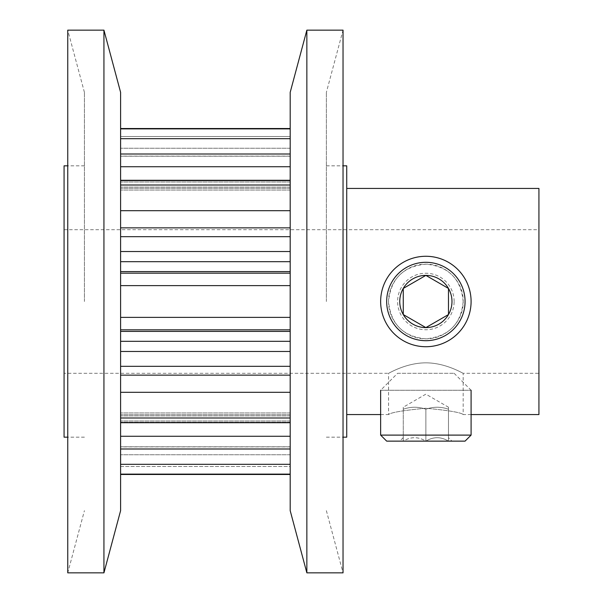 <?xml version="1.0" encoding="UTF-8"?>
<svg xmlns="http://www.w3.org/2000/svg" width="603" height="603" viewBox="0 0 603 603"><rect width="100%" height="100%" fill="white"/><g stroke="black" fill="none" stroke-linecap="round" stroke-linejoin="round"><path stroke-width="0.45" stroke-dasharray="3.02 2.26" d="M463.179 301.5C460.956 278.759 448.534 266.322 425.922 264.189C403.203 266.3 390.752 278.737 388.558 301.5C388.181 281.405 405.774 263.79 425.869 264.189C445.941 263.797 463.579 281.397 463.179 301.5C463.579 321.61 445.926 339.203 425.884 338.811C405.744 339.195 388.174 321.595 388.558 301.5C390.774 324.241 403.196 336.678 425.831 338.811C448.572 336.647 461.024 324.21 463.179 301.5M380.644 414.562L388.558 414.562C390.774 412.497 403.203 410.387 425.854 408.231C448.557 410.394 461.001 412.505 463.179 414.562C460.978 412.497 448.542 410.387 425.869 408.231C403.196 410.387 390.759 412.497 388.558 414.562L388.558 373.295C388.385 373.702 405.585 362.855 425.831 362.84C446.243 362.863 463.353 373.717 463.179 373.295C463.353 373.694 446.145 362.863 425.922 362.84C405.555 362.848 388.407 373.702 388.558 373.295L64.069 373.295L64.069 229.705L64.069 437.175M471.094 414.562L463.179 414.562L463.179 373.295L538.931 373.295L538.931 188.438M538.931 414.562L538.931 373.295M346.725 437.175L346.725 165.825M120.6 92.334L120.6 510.666M290.194 510.666L290.194 92.334M120.6 436.27L120.6 474.463L120.6 436.27L290.194 436.27L290.194 317.366L290.194 436.27M120.6 251.519L120.6 285.634L120.6 251.519L290.194 251.519M120.6 180.81L120.6 236.685L120.6 180.289L120.6 190.035L120.6 180.81L290.194 180.81L120.6 180.81M120.6 138.69L120.6 166.73L120.6 128.884L120.6 138.69L290.194 138.69M120.6 375.149L120.6 422.711L120.6 366.315L120.6 375.149L290.194 375.149M290.194 451.624L290.194 464.31L290.194 451.624M290.194 466.496L290.194 446.793L290.194 466.496L120.6 466.496L120.6 454.752L120.6 466.496L290.194 466.496M120.6 136.504L120.6 148.248L120.6 136.504L290.194 136.504L120.6 136.504M120.6 156.2L120.6 148.248L120.6 156.207L290.194 156.2L120.6 156.207M120.6 446.8L120.6 454.752L120.6 446.793L290.194 446.8L120.6 446.793M346.725 301.5L346.725 188.438L346.725 301.5M64.069 165.825L64.069 373.295M326.374 301.5L326.374 92.334L326.374 301.5M326.374 510.666L343.039 572.85L343.039 30.15L326.374 92.334M306.859 572.85L306.859 30.15M84.42 301.5L84.42 92.334L84.42 301.5M84.42 92.334L67.755 30.15L67.755 572.85L84.42 510.666M103.935 30.15L103.935 572.85M448.481 407.213L448.481 409.233C440.966 406.58 433.429 406.58 425.869 409.233C418.354 406.58 410.816 406.58 403.256 409.233L403.256 407.213L403.256 409.233C410.771 406.58 418.309 406.58 425.869 409.233C433.384 406.58 440.921 406.58 448.481 409.233L448.481 407.213L425.869 394.158L403.256 407.213M451.979 441.132L448.481 441.132L448.481 437.635L451.979 441.132L425.869 441.132L448.481 441.132C441.012 436.58 433.474 436.58 425.869 441.132L403.256 441.132L425.869 441.132C418.399 436.58 410.862 436.58 403.256 441.132L399.759 441.132L403.256 441.132C410.726 436.58 418.263 436.58 425.869 441.132C433.338 436.58 440.876 436.58 448.481 441.132L448.481 437.635M397.603 373.295L454.134 373.295L397.603 373.295L380.644 390.254L471.094 390.254L380.644 390.254M454.134 373.295L471.094 390.254M386.674 441.132L465.064 441.132M380.644 435.102L471.094 435.102M403.256 441.132C403.256 436.587 403.256 436.587 403.256 441.132C403.256 436.587 403.256 436.587 403.256 441.132L403.256 409.233L403.256 441.132M425.869 409.233L425.869 441.132L425.869 409.233M448.481 409.233L448.481 441.132L448.481 409.233M454.134 301.5A28.266 28.266 0 0 0 425.869 273.234A28.266 28.266 0 0 0 397.603 301.5A28.266 28.266 0 0 0 425.869 329.766A28.266 28.266 0 0 0 454.134 301.5M471.094 301.5A45.225 45.225 0 0 0 425.869 256.275A45.225 45.225 0 0 0 380.644 301.5A45.225 45.225 0 0 0 425.869 346.725A45.225 45.225 0 0 0 471.094 301.5M290.194 210.688L120.6 210.688M290.194 285.634L120.6 285.634M290.194 448.994L120.6 448.994M290.194 474.116L120.6 474.116M290.194 464.31L120.6 464.31M290.194 422.19L120.6 422.19L290.194 422.19M290.194 415.912L120.6 415.912L290.194 415.912M290.194 414.698L120.6 414.698L290.194 414.698M290.194 420.977L120.6 420.977L290.194 420.977M290.194 417.992L120.6 417.992M290.194 392.312L120.6 392.312M290.194 366.315L120.6 366.315M290.194 351.481L120.6 351.481M290.194 341.313L120.6 341.313M290.194 331.401L120.6 331.401M290.194 329.826L120.6 329.826M290.194 317.366L120.6 317.366M290.194 273.174L120.6 273.174M290.194 271.599L120.6 271.599M290.194 261.687L120.6 261.687M290.194 236.685L120.6 236.685M290.194 227.851L120.6 227.851M290.194 185.008L120.6 185.008M290.194 182.023L120.6 182.023L290.194 182.023M290.194 188.302L120.6 188.302L290.194 188.302M290.194 187.088L120.6 187.088L290.194 187.088M290.194 166.73L120.6 166.73M290.194 154.006L120.6 154.006M290.194 128.884L120.6 128.884M290.194 148.248L120.6 148.248L290.194 148.248M290.194 454.752L120.6 454.752L290.194 454.752M64.069 229.705L538.931 229.705M84.42 437.175L67.755 437.175M326.374 437.175L343.039 437.175M290.194 412.965L120.6 412.965L290.194 412.965M290.194 422.711L120.6 422.711M290.194 180.289L120.6 180.289M290.194 190.035L120.6 190.035L290.194 190.035M290.194 156.102L120.6 156.102M290.194 446.898L120.6 446.898M326.374 165.825L343.039 165.825M84.42 165.825L67.755 165.825M403.256 437.635L399.759 441.132"/><path stroke-width="0.9" d="M346.725 188.438L538.931 188.438L538.931 414.562L471.094 414.562M67.755 437.175L64.069 437.175L64.069 165.825L67.755 165.825M343.039 165.825L346.725 165.825L346.725 437.175L343.039 437.175M343.039 30.15L343.039 572.85L306.859 572.85L306.859 30.15L343.039 30.15M306.859 30.15L290.194 92.334L290.194 510.666L306.859 572.85M67.755 301.5L67.755 30.15L103.935 30.15L103.935 572.85L67.755 572.85L67.755 301.5M103.935 572.85L120.6 510.666L120.6 92.334L103.935 30.15M380.644 390.254L380.644 435.102L471.094 435.102L471.094 390.254M471.094 435.102L465.064 441.132L386.674 441.132L380.644 435.102M448.481 301.5L448.481 314.555L425.869 327.61L403.256 314.555L403.256 288.445A26.11 26.11 0 0 0 425.869 327.61A26.11 26.11 0 0 0 448.481 288.445L448.481 314.555L425.869 327.61L403.256 314.555L403.256 288.445L425.869 275.39A26.11 26.11 0 0 0 403.256 288.445L425.869 275.39L448.481 288.445A26.11 26.11 0 0 0 425.869 275.39L448.481 288.445L448.481 301.5M471.094 301.5A45.225 45.225 0 0 0 425.869 256.275A45.225 45.225 0 0 0 380.644 301.5A45.225 45.225 0 0 0 425.869 346.725A45.225 45.225 0 0 0 471.094 301.5M465.064 301.5A39.195 39.195 0 0 0 425.869 262.305A39.195 39.195 0 0 0 386.674 301.5A39.195 39.195 0 0 0 425.869 340.695A39.195 39.195 0 0 0 465.064 301.5M290.194 436.27L120.6 436.27M290.194 366.315L120.6 366.315M290.194 251.519L120.6 251.519M290.194 128.884L120.6 128.884M290.194 138.69L120.6 138.69M290.194 154.006L120.6 154.006M290.194 166.73L120.6 166.73M290.194 185.008L120.6 185.008M290.194 210.688L120.6 210.688M290.194 227.851L120.6 227.851M290.194 236.685L120.6 236.685M290.194 261.687L120.6 261.687M290.194 271.599L120.6 271.599M290.194 273.174L120.6 273.174M290.194 285.634L120.6 285.634M290.194 317.366L120.6 317.366M290.194 329.826L120.6 329.826M290.194 331.401L120.6 331.401M290.194 341.313L120.6 341.313M290.194 351.481L120.6 351.481M290.194 375.149L120.6 375.149M290.194 392.312L120.6 392.312M290.194 417.992L120.6 417.992M290.194 448.994L120.6 448.994M290.194 464.31L120.6 464.31M290.194 474.116L120.6 474.116M380.644 414.562L346.725 414.562M290.194 474.463L120.6 474.463L290.194 474.463M290.194 128.537L120.6 128.537L290.194 128.537M290.194 180.289L120.6 180.289M290.194 422.711L120.6 422.711"/></g></svg>

